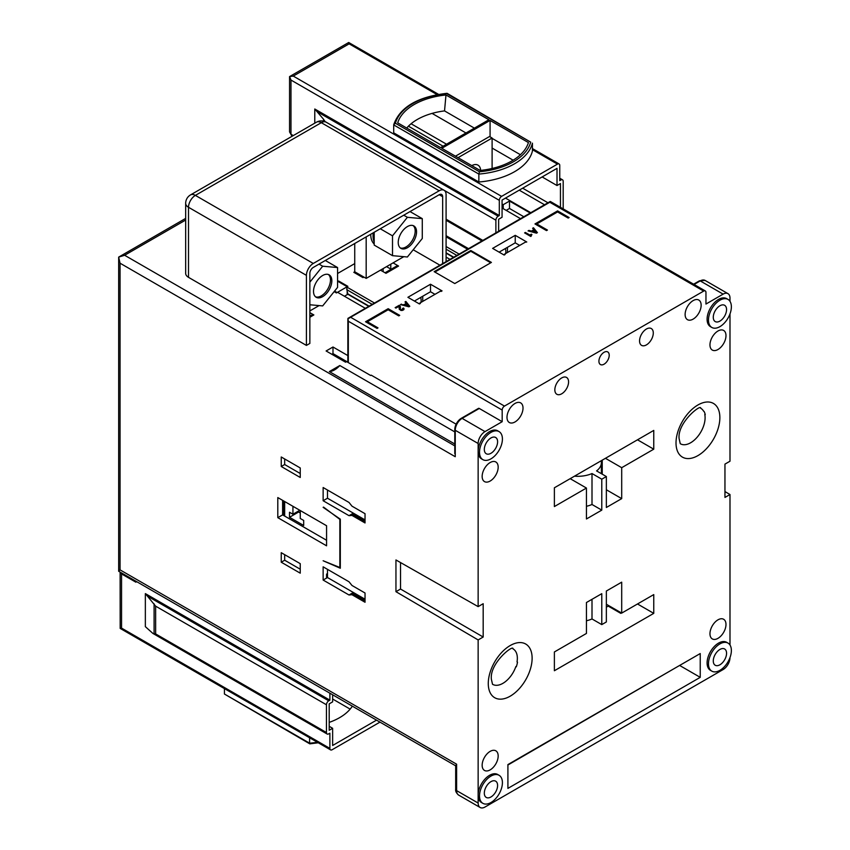 <?xml version="1.0" encoding="UTF-8"?>
<svg xmlns="http://www.w3.org/2000/svg" width="850" height="850" viewBox="0 0 850 850"><rect width="100%" height="100%" fill="white"/><g stroke="black" fill="none" stroke-linecap="round" stroke-linejoin="round"><path stroke-width="1.27" d="M323.138 507.344L340.308 519.169L340.308 568.236L323.138 560.756L339.851 567.503L339.851 519.371L323.542 507.11M300.241 563.656L281.244 552.691L281.244 562.211L300.241 573.176L300.241 563.656M326.57 525.725L326.57 545.817L277.801 517.661L277.801 497.569L326.57 525.725M281.244 456.981L281.244 466.501L300.241 477.477L300.241 467.957L281.244 456.981M729.991 301.336L729.991 298.095A9.711 5.61 -60 0 0 727.982 293.654A9.711 5.61 -60 0 0 723.127 294.132L705.957 304.045L705.957 292.411A3.241 1.87 -60 0 0 705.287 290.934A3.241 1.87 -60 0 0 703.662 291.093L504.475 406.087A3.241 1.87 120 0 0 502.18 410.061L502.18 421.685L485.01 431.609A9.711 5.61 120 0 0 478.146 443.498L478.146 606.624L483.183 603.713L483.183 637.022L478.146 639.933L478.146 803.048L456.62 790.628L456.62 764.192L120.052 569.872L118.671 571.264L455.674 765.829M478.146 639.933L395.951 591.685L395.951 559.959L478.146 606.624M323.138 566.833L349.01 581.772L351.985 585.469L365.033 593.003L365.033 602.257L351.985 594.724L349.01 594.989L323.138 580.051L323.138 566.833M323.138 500.735L323.138 487.517L349.01 502.456L351.985 506.154L365.033 513.697L365.033 522.952L351.985 515.408L349.01 515.674L323.138 500.735L327.494 498.228L327.494 490.036M454.771 445.868L124.631 255.266L118.671 257.114L118.671 571.264M185.672 218.386L118.671 257.114L120.052 263.202L455.249 456.716L455.249 430.281L478.146 443.498M729.991 657.581L729.991 657.645A9.711 5.61 120 0 1 723.127 669.545L485.01 807.022A9.711 5.61 -60 0 1 480.154 807.5L458.628 795.079C456.344 793.093 455.356 791.169 455.674 789.31L455.674 765.627L456.62 764.192M292.931 506.303L292.931 514.239L289.499 512.263L289.499 517.289L303.694 525.481L303.694 520.455L300.263 518.479L300.263 510.531M292.931 514.239L299.816 510.276M289.499 517.289L298.658 511.998L298.658 510.935M298.658 511.998L300.263 512.922M351.985 594.724L352.442 593.003L349.01 594.989M365.033 600.281L352.442 593.003M365.033 599.218L327.494 577.543L323.138 580.051M327.494 577.543L327.494 569.341M352.442 594.458L365.033 601.726M729.991 645.023L729.991 494.53L724.954 497.431L724.954 464.121L729.991 461.221L729.991 313.894M453.401 257.369L446.091 253.151M453.709 257.199L446.091 252.801M449.969 259.356L446.091 257.114M339.83 365.521A17.808 10.285 -60 0 1 329.343 371.578L339.83 365.521L454.771 431.885M693.621 284.197L699.316 280.914A1.615 0.935 60 0 1 699.423 280.829A1.615 0.935 60 0 1 700.23 280.914A9.711 5.61 -60 0 1 705.086 280.426L727.982 293.654M362.748 276.42L361.834 276.951M385.029 272.765L396.95 265.891A3.241 1.87 60 0 1 398.565 266.05L393.072 262.873L366.18 278.396L363.896 277.079L362.982 277.61L353.823 272.319L354.737 271.788L363.896 277.079M368.688 306.287L347.862 294.259L344.431 296.246M347.183 294.663L347.183 291.348L347.862 293.909L368.996 306.106M365.245 308.263L337.567 292.283L346.726 286.992L347.183 291.348M331.84 354.28L332.987 353.611L332.987 347.002L326.113 350.976L345.578 362.206L346.609 361.611L370.642 375.487L371.216 375.158L456.131 424.182M332.987 353.611L347.852 362.196M332.987 347.002L347.852 355.587M703.662 291.093L549.801 202.258L550.386 201.503L549.801 202.258L550.386 201.503L705.287 290.934M685.121 314.489A11.337 6.545 120 0 0 687.448 319.664A11.337 6.545 120 0 0 696.182 316.657A11.337 6.545 120 0 0 701.144 305.235A11.337 6.545 120 0 0 698.774 300.029A11.337 6.545 120 0 0 690.051 303.099A11.337 6.545 120 0 0 685.121 314.489M554.381 670.735L653.756 613.36L653.756 594.596L621.701 613.094L621.701 582.165L606.358 591.026L606.358 621.956L601.779 624.601L601.779 593.672L586.436 602.523L586.436 633.452L554.381 651.961L554.381 670.735M482.152 476.414A11.337 6.545 120 0 0 484.479 481.589A11.337 6.545 120 0 0 493.212 478.582A11.337 6.545 120 0 0 498.174 467.16A11.337 6.545 120 0 0 495.805 461.964A11.337 6.545 120 0 0 487.082 465.024A11.337 6.545 120 0 0 482.152 476.414M709.963 344.888A11.337 6.545 120 0 0 712.289 350.062A11.337 6.545 120 0 0 721.023 347.055A11.337 6.545 120 0 0 725.985 335.633A11.337 6.545 120 0 0 723.626 330.438A11.337 6.545 120 0 0 714.893 333.498A11.337 6.545 120 0 0 709.963 344.888M507.907 764.586L700.23 653.554L700.23 677.344L507.907 788.386L507.907 764.586M499.056 431.598L497.686 430.801A16.192 9.35 120 0 0 485.212 435.136A16.192 9.35 120 0 0 478.146 451.435A16.192 9.35 120 0 0 481.493 458.841L482.864 459.638A16.192 9.35 120 0 0 495.348 455.303A16.192 9.35 120 0 0 502.414 439.004A16.192 9.35 120 0 0 499.056 431.598A16.192 9.35 120 0 0 486.582 435.933A16.192 9.35 120 0 0 479.517 452.221A16.192 9.35 120 0 0 482.864 459.638M499.056 775.285L497.686 774.488A16.192 9.35 120 0 0 485.212 778.834A16.192 9.35 120 0 0 478.146 795.122A16.192 9.35 120 0 0 481.493 802.538L482.864 803.324A16.192 9.35 120 0 0 495.348 798.989A16.192 9.35 120 0 0 502.414 782.701A16.192 9.35 120 0 0 499.056 775.285A16.192 9.35 120 0 0 486.582 779.62A16.192 9.35 120 0 0 479.517 795.919A16.192 9.35 120 0 0 482.864 803.324M728.014 643.099L726.644 642.303A16.192 9.35 120 0 0 714.17 646.638A16.192 9.35 120 0 0 707.094 662.936A16.192 9.35 120 0 0 710.451 670.342L711.822 671.139A16.192 9.35 120 0 0 724.296 666.804A16.192 9.35 120 0 0 731.372 650.505A16.192 9.35 120 0 0 728.014 643.099A16.192 9.35 120 0 0 715.541 647.434A16.192 9.35 120 0 0 708.475 663.733A16.192 9.35 120 0 0 711.822 671.139M728.014 299.413L726.644 298.616A16.192 9.35 120 0 0 714.17 302.951A16.192 9.35 120 0 0 707.094 319.249A16.192 9.35 120 0 0 710.451 326.655L711.822 327.452A16.192 9.35 120 0 0 724.296 323.117A16.192 9.35 120 0 0 731.372 306.818A16.192 9.35 120 0 0 728.014 299.413A16.192 9.35 120 0 0 715.541 303.748A16.192 9.35 120 0 0 708.475 320.036A16.192 9.35 120 0 0 711.822 327.452M480.154 807.5A9.711 5.61 -60 0 1 478.146 803.048M609.216 355.268A7.289 4.207 120 0 0 607.697 351.921A7.289 4.207 120 0 0 602.087 353.887A7.289 4.207 120 0 0 598.921 361.218A7.289 4.207 120 0 0 600.419 364.544A7.289 4.207 120 0 0 606.029 362.61A7.289 4.207 120 0 0 609.216 355.268M606.358 507.482L621.701 498.621L621.701 467.691L653.756 449.183L653.756 430.419L554.381 487.783L554.381 506.558L586.436 488.049L586.436 518.978L601.779 510.127L601.779 479.188L606.358 476.553L606.358 507.482M653.289 332.987A9.711 5.61 120 0 0 651.249 328.525A9.711 5.61 120 0 0 643.769 331.171A9.711 5.61 120 0 0 639.561 340.924A9.711 5.61 120 0 0 641.537 345.355A9.711 5.61 120 0 0 649.028 342.794A9.711 5.61 120 0 0 653.289 332.987M568.576 381.905A9.711 5.61 120 0 0 566.536 377.432A9.711 5.61 120 0 0 559.056 380.078A9.711 5.61 120 0 0 554.838 389.831A9.711 5.61 120 0 0 556.824 394.262A9.711 5.61 120 0 0 564.315 391.701A9.711 5.61 120 0 0 568.576 381.905M506.993 417.329A11.337 6.545 120 0 0 509.32 422.503A11.337 6.545 120 0 0 518.054 419.496A11.337 6.545 120 0 0 523.016 408.074A11.337 6.545 120 0 0 520.646 402.879A11.337 6.545 120 0 0 511.923 405.939A11.337 6.545 120 0 0 506.993 417.329M482.152 765.244A11.337 6.545 120 0 0 484.479 770.429A11.337 6.545 120 0 0 493.212 767.412A11.337 6.545 120 0 0 498.174 755.99A11.337 6.545 120 0 0 495.805 750.794A11.337 6.545 120 0 0 487.082 753.854A11.337 6.545 120 0 0 482.152 765.244M709.963 633.718A11.337 6.545 120 0 0 712.289 638.903A11.337 6.545 120 0 0 721.023 635.885A11.337 6.545 120 0 0 725.985 624.474A11.337 6.545 120 0 0 723.626 619.268A11.337 6.545 120 0 0 714.893 622.327A11.337 6.545 120 0 0 709.963 633.718M608.186 605.296L608.186 606.093L620.787 613.36L620.787 612.574M653.756 613.36L637.5 603.978M608.186 606.093L606.358 607.155M621.467 612.967L620.787 613.36M606.358 604.244L621.701 613.094M586.436 620.766A23.641 13.643 180 0 0 592.004 618.959L601.779 624.601M592.004 618.959L592.004 599.314M507.907 765.011L679.989 665.231M679.989 665.656L700.23 677.344M705.245 414.694L705.234 414.704A20.464 11.815 120 0 0 704.044 411.421L703.598 411.177A20.453 11.804 120 0 0 700.719 408.276L700.708 408.266C701.42 403.538 677.237 422.482 679.107 438.632L680.266 443.7A20.453 11.804 120 0 0 696.076 438.398A20.453 11.804 120 0 0 705.096 417.711A20.453 11.804 120 0 0 704.788 414.46L705.234 414.704A20.485 11.826 120 0 0 704.055 411.421L703.598 411.177M653.756 449.183L637.5 439.801M621.701 498.621L606.358 489.77M621.701 467.691L605.444 458.309M602.236 460.158L602.236 474.172M601.152 460.785A23.641 13.643 180 0 1 601.375 462.666A23.641 13.643 180 0 1 596.583 470.911L606.358 476.553M601.779 510.127L592.004 504.486A23.641 13.643 180 0 1 586.436 506.292M570.18 478.667L586.436 488.049M601.779 479.188L592.004 473.546L592.004 504.486M592.004 473.546A23.641 13.643 180 0 1 574.472 476.181M516.301 666.814A20.464 11.815 120 0 0 517.491 662.161L517.491 662.161A20.485 11.826 120 0 1 516.311 666.804L515.854 666.57A20.453 11.804 120 0 1 492.522 684.271L491.364 679.214C489.494 663.064 513.676 644.119 512.975 648.858L512.964 648.847A20.453 11.804 120 0 1 517.352 658.293A20.453 11.804 120 0 1 517.034 661.916M497.601 785.474A9.393 5.419 -60 0 1 493.499 794.92A9.393 5.419 -60 0 1 486.264 797.438A9.393 5.419 -60 0 1 484.319 793.135A9.393 5.419 -60 0 1 488.421 783.689A9.393 5.419 -60 0 1 495.656 781.171A9.393 5.419 -60 0 1 497.601 785.474M483.183 637.022L400.531 589.039L395.951 591.685M400.531 562.562L400.531 589.039M502.18 421.685L479.283 408.467A1.615 0.935 60 0 0 478.476 408.393A1.615 0.935 60 0 0 478.369 408.467L461.433 418.253M414.407 301.059L430.514 291.752L434.987 294.334M430.514 284.24L442.053 290.902L441.129 291.444L440.566 291.114L419.794 303.099L420.368 303.429L419.443 303.96L407.904 297.298L430.514 284.24L430.514 291.752M536.807 223.933L557.579 211.947L568.204 218.078L569.128 217.547L557.589 210.885L534.969 223.943L546.508 230.605L547.432 230.063L536.807 223.933L539.336 226.461M369.909 324.275L367.381 321.746L388.152 309.761L398.777 315.892L399.702 315.361L388.163 308.699L388.163 309.772M405.864 301.442L405.014 301.931L406.172 303.408L403.856 304.736L400.467 304.566L408.871 306.829L409.796 306.297L405.864 301.442L405.45 302.483M403.994 309.4L403.941 308.433L403.548 309.91L401.317 310.484L399.309 309.326M400.414 307.859L399.234 305.277L395.144 307.636L395.919 308.082L398.926 306.34L399.309 309.145M400.084 305.947L400.308 307.222M400.392 307.711L400.308 306.436M400.392 306.924L400.392 309.145M403.941 308.433L402.475 308.476L402.932 309.283L402.007 309.814L400.467 309.368M533.471 227.768L532.621 228.268L533.779 229.734L531.462 231.072L528.923 230.403L528.073 230.892L536.477 233.166L537.402 232.624L533.471 227.768L533.046 228.809M531.314 234.186L529.847 235.036L525.374 232.454L524.599 232.889L530.772 236.459L531.93 234.547L531.314 234.186L531.314 234.982L529.847 235.822L525.289 233.293M491.417 262.406L454.793 283.549L434.18 271.66L470.815 250.506L491.417 262.406M499.12 252.142L515.238 242.845L515.238 235.333L526.766 241.995L525.279 242.197L504.507 254.192L504.507 254.851M515.238 235.333L492.618 248.391L504.156 255.053L505.081 254.522L504.507 254.192M367.381 321.746L378.006 327.888L377.081 328.419L365.543 321.757L388.163 308.699M419.794 303.758L419.794 303.099M726.559 309.591A9.393 5.419 -60 0 1 722.457 319.047A9.393 5.419 -60 0 1 715.222 321.566A9.393 5.419 -60 0 1 713.278 317.263A9.393 5.419 -60 0 1 717.379 307.817A9.393 5.419 -60 0 1 724.614 305.299A9.393 5.419 -60 0 1 726.559 309.591M454.771 443.998L329.343 371.578M346.726 286.992L374.404 302.972M446.091 246.542L459.117 254.065M319.09 305.586L309.857 310.919M309.857 312.641L313.862 314.946A3.241 1.87 60 0 0 312.248 314.787L309.857 316.168M403.803 256.679L393.072 262.873M398.565 266.05L385.974 273.317L380.481 270.141M334.156 291.635L336.419 292.942L337.11 292.549L334.592 291.093M338.704 281.042L338.024 281.435L347.183 286.726L347.862 286.333L338.704 281.042L338.704 281.839M502.18 410.061L348.319 321.226L347.947 318.368L550.184 201.492M347.852 362.334L347.862 318.909L350.614 317.263L504.475 406.087M490.737 262.799L470.815 251.303L470.815 250.506M470.815 251.303L434.871 272.053M515.238 242.845L519.701 245.416M422.737 296.246L422.737 301.399M520.487 218.641L503.211 208.664L503.211 204.701L509.501 201.067L509.501 208.473L506.186 210.386M509.501 208.473L523.802 216.729M532.429 148.569L559.088 163.954A3.241 1.87 120 0 1 559.757 165.442L559.757 180.646L560.904 179.988A3.241 1.87 -60 0 1 562.519 179.817A3.241 1.87 -60 0 1 563.189 181.305L563.189 208.898M559.088 163.954A3.241 1.87 120 0 0 557.472 164.124L501.606 196.371L293.271 76.086L289.553 76.596L289.553 131.888L291.678 135.692L289.553 131.888M495.879 232.847L495.879 220.171A3.241 1.87 120 0 1 498.174 216.197L499.311 215.539L499.311 200.334A3.241 1.87 -60 0 1 501.606 196.371M498.631 231.264L498.631 219.247L502.063 217.26L502.063 200.079L557.016 168.353L557.016 185.534L560.447 183.547L560.447 207.304M503.211 204.701L502.063 204.042M509.501 201.067L530.209 213.021M505.495 198.093L530.783 212.691M445.974 94.977A59.383 34.287 0 0 0 397.704 122.836L440.629 147.624L488.888 119.754L445.974 94.977L444.539 110.904L474.374 128.137M444.539 110.904A55.048 31.779 0 0 0 406.725 128.042M492.108 138.369L520.413 154.721M544.521 204.765L519.233 190.156M443.084 146.2L408.425 126.183M557.016 185.534L542.13 176.938M513.124 160.193L492.108 148.059M465.981 132.982L432.076 113.401M411.092 123.76L446.526 144.213M522.665 188.179L547.952 202.778M528.062 143.65L528.424 142.577L490.078 120.445L490.078 136.85M490.078 120.445L441.819 148.304L480.154 170.446A59.383 34.287 0 0 0 528.233 143.172A59.383 34.287 0 0 0 528.424 142.577M455.462 156.188L489.526 136.521L492.108 138.019L492.108 168.47M479.421 171.764A61.519 35.519 0 0 0 530.708 142.152L446.707 93.659A61.519 35.519 0 0 0 395.42 123.261L479.421 171.764L478.858 174.08A63.134 36.454 0 0 0 532.429 143.151L532.429 151.077A63.134 36.454 0 0 1 478.858 182.006L393.699 132.844L393.699 124.918L478.858 174.08L478.858 182.006M395.42 123.261L393.731 124.652C399.936 107.153 417.711 96.709 447.036 93.319M446.707 93.659L447.27 93.978L446.707 93.659M530.708 142.152L447.111 93.341M437.144 94.647L349.138 43.839L348.712 42.5L289.553 76.596M314.776 123.165L314.776 109.002L499.311 215.539M348.712 42.5L438.6 94.392M499.311 200.334L290.976 80.059L289.606 76.627M314.776 109.002L323.521 119.223L323.521 121.157M495.879 220.171L325.072 121.55L323.521 119.223M327.494 573.58L326.57 574.101L326.57 578.074M456.832 255.393L446.091 249.188M372.119 304.3L346.726 289.638M281.244 562.211L284.676 560.224L300.241 569.213M284.676 554.668L284.676 560.224M327.494 575.163L326.57 574.632M326.57 540.26L282.614 514.888L282.614 500.342M277.801 517.661L282.614 514.888M281.244 466.501L284.676 464.525L300.241 473.514M284.676 458.968L284.676 464.525M390.788 269.078L386.559 266.634M383.127 268.621L383.127 271.671M390.788 269.45L390.788 264.191M455.249 456.716L454.771 429.622A1.615 0.935 180 0 1 454.793 429.484A9.063 5.238 120 0 1 455.419 425.935L454.771 429.622A1.615 0.935 180 0 0 455.249 430.281A9.711 5.61 120 0 1 462.113 418.381L479.283 408.467M454.793 453.624L454.793 429.749M485.01 431.609L462.113 418.381A1.615 0.935 -120 0 0 461.306 418.306A1.615 0.935 -120 0 0 461.199 418.381A9.063 5.238 120 0 0 458.437 420.707A9.063 5.238 120 0 0 455.419 425.935M497.601 441.788A9.393 5.419 -60 0 1 493.499 451.233A9.393 5.419 -60 0 1 486.264 453.751A9.393 5.419 -60 0 1 484.319 449.448A9.393 5.419 -60 0 1 488.421 440.002A9.393 5.419 -60 0 1 495.656 437.484A9.393 5.419 -60 0 1 497.601 441.788M726.559 653.289A9.393 5.419 -60 0 1 722.457 662.734A9.393 5.419 -60 0 1 715.222 665.253A9.393 5.419 -60 0 1 713.278 660.949A9.393 5.419 -60 0 1 717.379 651.504A9.393 5.419 -60 0 1 724.614 648.986A9.393 5.419 -60 0 1 726.559 653.289M729.991 494.53L724.954 491.566M365.033 520.965L352.442 513.697L349.01 515.674M365.033 519.903L327.494 498.228M351.985 515.408L352.442 513.697M352.442 515.142L365.033 522.421M420.931 302.441A10.359 5.982 120 0 0 421.132 300.348A10.359 5.982 120 0 0 420.601 297.479M409.36 306.553L405.864 302.239M406.172 303.408L406.172 304.194L403.92 305.501M408.255 306.669L408.255 305.947L404.781 305.097L404.781 305.724M404.781 305.097L406.714 303.981L408.255 305.947M401.317 304.789L401.317 304.077M403.856 305.479L403.856 304.736M399.234 305.277L399.234 306.064L395.834 308.029M403.006 309.06L402.603 310.356M402.698 310.303L402.698 309.506M402.39 309.687L402.39 310.399M402.932 309.283L402.932 310.08M402.007 310.473L402.007 309.814M401.625 309.857L401.625 310.484M401.232 310.473L401.232 309.814M400.924 309.729L400.924 310.441M400.754 310.42L400.616 309.549M400.084 306.733L399.234 306.064M399.468 307.902L399.362 309.485M403.941 309.23L402.985 308.975M399.691 306.34L399.691 305.543M399.383 308.476L399.383 309.272M403.633 308.964L403.633 308.168M403.314 308.784L403.314 307.987M536.966 232.879L533.471 228.565M533.779 229.734L533.779 230.531L531.526 231.827M535.861 232.996L535.861 232.273L532.387 231.423L532.387 232.061M532.387 231.423L534.321 230.308L535.861 232.273M528.923 231.115L528.923 230.403M531.462 231.806L531.462 231.072M529.847 235.036L529.847 235.822M531.154 236.236L531.154 235.609M525.374 232.454L525.374 233.24M507.45 247.339L507.45 252.492M505.644 253.534A10.359 5.982 120 0 0 505.846 251.43A10.359 5.982 120 0 0 505.314 248.572M557.589 210.885L557.589 211.947M350.147 709.123L332.637 699.019M309.591 737.768L309.591 743.187L224.432 694.025L224.432 688.606M328.429 274.518A12.952 7.48 -60 0 1 330.469 279.99A12.952 7.48 -60 0 1 325.252 292.538A12.952 7.48 -60 0 1 315.552 296.82M313.522 291.359A12.952 7.48 -60 0 1 319.175 278.322A12.952 7.48 -60 0 1 329.152 274.848A12.952 7.48 -60 0 1 331.84 280.776A12.952 7.48 -60 0 1 326.188 293.813A12.952 7.48 -60 0 1 316.2 297.288A12.952 7.48 -60 0 1 313.522 291.359M458.054 157.675L492.108 138.019M354.737 243.504L354.737 263.596L337.567 273.509M354.737 271.788L354.737 263.596M366.18 278.396L366.18 236.895M370.759 234.249A22.663 13.09 120 0 0 374.191 243.982M413.142 225.611A12.952 7.48 -60 0 1 415.183 231.072A12.952 7.48 -60 0 1 409.966 243.621A12.952 7.48 -60 0 1 400.265 247.913M398.236 242.441A12.952 7.48 -60 0 1 403.888 229.415A12.952 7.48 -60 0 1 413.876 225.941A12.952 7.48 -60 0 1 416.553 231.869A12.952 7.48 -60 0 1 410.901 244.906A12.952 7.48 -60 0 1 400.924 248.37A12.952 7.48 -60 0 1 398.236 242.441M471.793 165.612A12.952 7.48 -60 0 1 477.976 165.134A12.952 7.48 -60 0 1 480.643 170.393M503.211 208.664L502.063 208.006M376.529 720.141L332.637 745.482L332.637 728.301L329.205 730.278L329.205 703.843L332.637 701.866L332.637 694.801M352.325 706.169A55.048 31.779 180 0 1 329.205 722.383M123.834 629.436L120.179 628.416L330.554 749.87A3.241 1.87 120 0 1 329.885 748.393L329.885 733.189L328.737 733.847A3.241 1.87 -60 0 1 327.123 734.007A3.241 1.87 -60 0 1 326.453 732.53L155.635 633.909L155.635 606.156L145.35 593.608L329.885 700.145L328.737 700.804A3.241 1.87 120 0 0 326.453 704.767L326.453 732.53M330.554 749.87A3.241 1.87 120 0 0 332.18 749.711L379.961 722.128M329.885 693.207L329.885 700.145M135.586 581.028L135.915 582.207L136.414 581.506M121.677 573.006L121.55 573.909L120.126 572.316L120.179 628.416L121.55 628.107L121.55 573.909L135.915 582.207M332.637 728.301L329.205 726.314M145.35 593.608L145.35 626.652L152.904 633.431L155.635 633.909M309.761 743.835L224.432 694.025M310.154 743.516L309.591 743.187L310.154 743.516M319.026 264.116L322.681 266.22L337.567 267.548L337.567 287.396L322.681 305.904L309.857 304.767M325.316 260.483L337.567 267.548M309.857 282.179L322.681 266.22M403.739 215.209L407.394 217.313L422.28 218.641L422.28 238.489L407.394 256.998L392.509 255.669L392.509 235.833L407.394 217.313M410.029 211.576L422.28 218.641M374.191 232.262L374.191 245.097L392.509 255.669M380.269 228.756L392.509 235.833M373.246 232.815A22.663 13.09 120 0 0 374.191 242.048M439.886 265.168L413.206 249.773M306.425 345.419L306.425 275.358L188.509 207.283L188.509 277.344L306.425 345.419L309.857 343.432L309.857 273.371A4.856 2.805 -60 0 1 313.289 267.431L439.216 194.724A4.856 2.805 -60 0 1 441.649 194.48A4.856 2.805 -60 0 1 442.659 196.711L442.659 263.574M188.509 277.344A9.711 5.61 180 0 1 185.672 273.381L185.672 203.32A9.711 5.61 180 0 0 188.509 207.283A9.711 5.61 -60 0 1 195.383 195.383L321.311 122.687A9.711 5.61 -60 0 1 326.166 122.198A9.711 9.711 0 0 0 316.455 122.198A9.711 5.61 60 0 1 321.311 122.687L439.216 190.761A9.711 5.61 -60 0 1 444.072 190.283A9.711 5.61 -60 0 1 446.091 194.724L446.091 261.598M306.425 275.358A9.711 5.61 -60 0 1 313.289 263.457L439.216 190.761M120.052 569.872L120.052 263.202M124.631 255.266L185.672 220.033M284.665 501.532L284.665 516.067M723.127 294.132L700.23 280.914L694.078 284.463M676.016 442.946A31.004 17.903 120 0 0 697.935 455.6A31.004 17.903 120 0 0 719.865 417.626A31.004 17.903 120 0 0 697.935 404.972A31.004 17.903 120 0 0 676.016 442.946M488.272 683.517A31.004 17.903 120 0 0 510.191 696.182A31.004 17.903 120 0 0 532.121 658.208A31.004 17.903 120 0 0 510.191 645.554A31.004 17.903 120 0 0 488.272 683.517M458.628 795.079A9.711 5.61 -60 0 1 456.62 790.628A3.241 1.87 0 0 1 455.674 789.31M348.319 321.226L348.319 362.599M549.801 202.258L350.614 317.263M309.857 317.263L313.862 314.946M468.509 248.646L446.091 235.705M532.429 149.664L557.472 164.124M349.138 43.839L293.271 76.086M290.976 80.059L290.976 134.257L293.282 135.586M498.174 216.197L317.911 112.126M446.091 219.183L482.821 240.391M560.904 179.988L559.757 179.318M317.369 742.252A63.134 36.454 180 0 1 309.591 743.187M148.484 596.732L328.737 700.804M155.635 606.156L326.453 704.767M154.094 633.919L154.094 603.829M329.885 748.393L121.55 628.107M316.455 122.198L190.528 194.905A9.711 5.61 60 0 1 195.383 195.383L313.289 263.457M442.659 196.711L439.216 194.724M283.719 500.979L283.719 515.525M693.611 284.187L699.423 280.829L705.086 280.426M601.375 462.666L601.375 473.673M467.564 249.199L446.091 236.799M292.379 136.096L291.678 135.692M481.876 240.933L446.091 220.278M562.519 179.817L559.757 178.224M458.437 420.707L461.306 418.306L478.476 408.393M327.123 734.007L152.904 633.431M318.272 742.783L309.825 743.846M444.072 190.283L326.166 122.198M190.528 194.905A9.711 9.711 0 0 0 185.672 203.32"/></g></svg>
